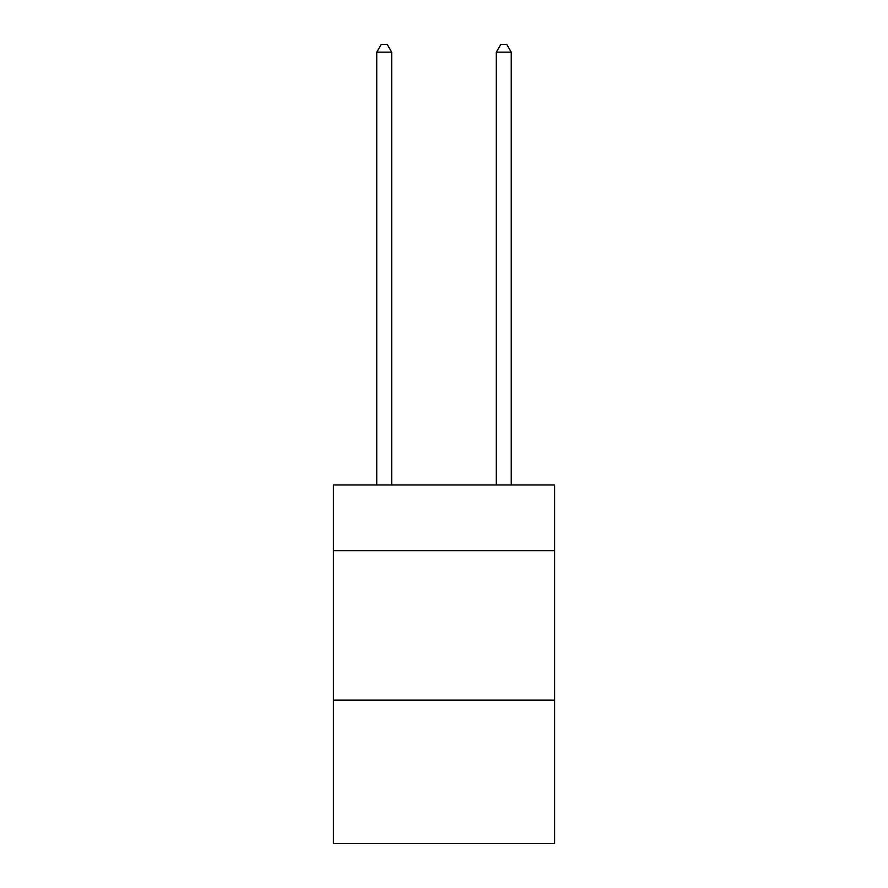<?xml version="1.0" encoding="UTF-8"?>
<svg xmlns="http://www.w3.org/2000/svg" width="888" height="888" viewBox="0 0 888 888"><rect width="100%" height="100%" fill="white"/><g stroke="black" fill="none" stroke-linecap="round" stroke-linejoin="round"><path stroke-width="1.33" d="M554.589 550.704L554.589 484.948L333.411 484.948L333.411 550.704L554.589 550.704L554.589 843.6L333.411 843.6L333.411 550.704M554.589 700.144L333.411 700.144M391.697 484.948L391.697 52.17L376.756 52.17L376.756 484.948M376.756 52.17L381.241 44.4L387.212 44.4L391.697 52.17M511.244 484.948L511.244 52.17L496.303 52.17L496.303 484.948M496.303 52.17L500.788 44.4L506.759 44.4L511.244 52.17"/></g></svg>
